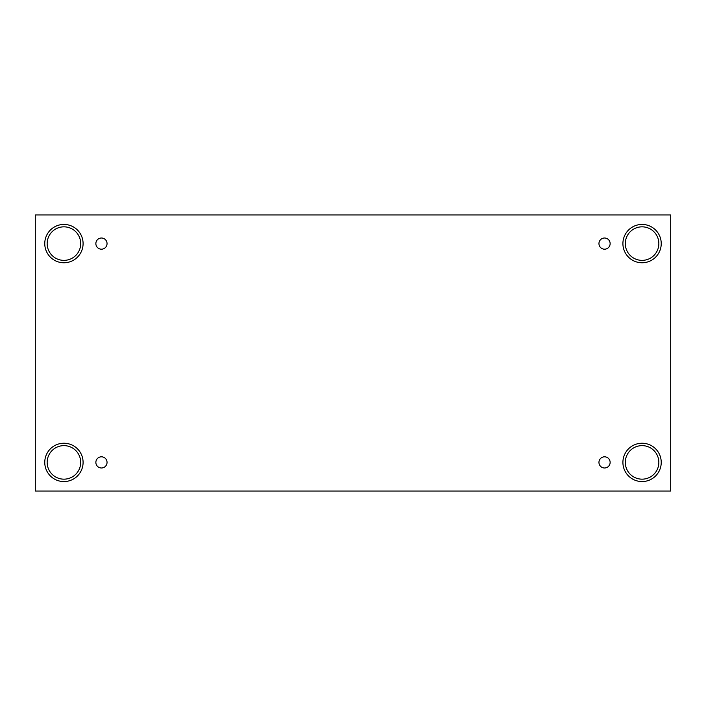<?xml version="1.0" encoding="UTF-8"?>
<svg xmlns="http://www.w3.org/2000/svg" width="706" height="706" viewBox="0 0 706 706"><rect width="100%" height="100%" fill="white"/><g stroke="black" fill="none" stroke-linecap="round" stroke-linejoin="round"><path stroke-width="1.06" d="M670.7 214.968L35.3 214.968L35.3 491.032L670.7 491.032L670.7 214.968M101.461 467.99A5.586 5.586 0 0 1 96.616 459.606A5.586 5.586 0 0 1 106.297 459.606A5.586 5.586 0 0 1 101.461 467.99M604.539 467.99A5.586 5.586 0 0 1 599.703 459.606A5.586 5.586 0 0 1 609.384 459.606A5.586 5.586 0 0 1 604.539 467.99M604.539 249.192A5.586 5.586 0 0 1 599.703 240.808A5.586 5.586 0 0 1 609.384 240.808A5.586 5.586 0 0 1 604.539 249.192M101.461 249.192A5.586 5.586 0 0 1 96.616 240.808A5.586 5.586 0 0 1 106.297 240.808A5.586 5.586 0 0 1 101.461 249.192M642.072 481.563A19.168 19.168 0 0 1 625.472 452.82A19.168 19.168 0 0 1 658.672 452.82A19.168 19.168 0 0 1 642.072 481.563M63.928 481.563A19.168 19.168 0 0 1 47.328 452.82A19.168 19.168 0 0 1 80.528 452.82A19.168 19.168 0 0 1 63.928 481.563M63.928 262.764A19.168 19.168 0 0 1 47.328 234.021A19.168 19.168 0 0 1 80.528 234.021A19.168 19.168 0 0 1 63.928 262.764M642.072 262.764A19.168 19.168 0 0 1 625.472 234.021A19.168 19.168 0 0 1 658.672 234.021A19.168 19.168 0 0 1 642.072 262.764M625.304 243.596A16.767 16.767 0 0 1 650.455 229.079A16.767 16.767 0 0 1 650.455 258.122A16.767 16.767 0 0 1 625.304 243.596M47.161 243.596A16.767 16.767 0 0 1 72.312 229.079A16.767 16.767 0 0 1 72.312 258.122A16.767 16.767 0 0 1 47.161 243.596M47.161 462.404A16.767 16.767 0 0 1 72.312 447.878A16.767 16.767 0 0 1 72.312 476.921A16.767 16.767 0 0 1 47.161 462.404M625.304 462.404A16.767 16.767 0 0 1 650.455 447.878A16.767 16.767 0 0 1 650.455 476.921A16.767 16.767 0 0 1 625.304 462.404"/></g></svg>
